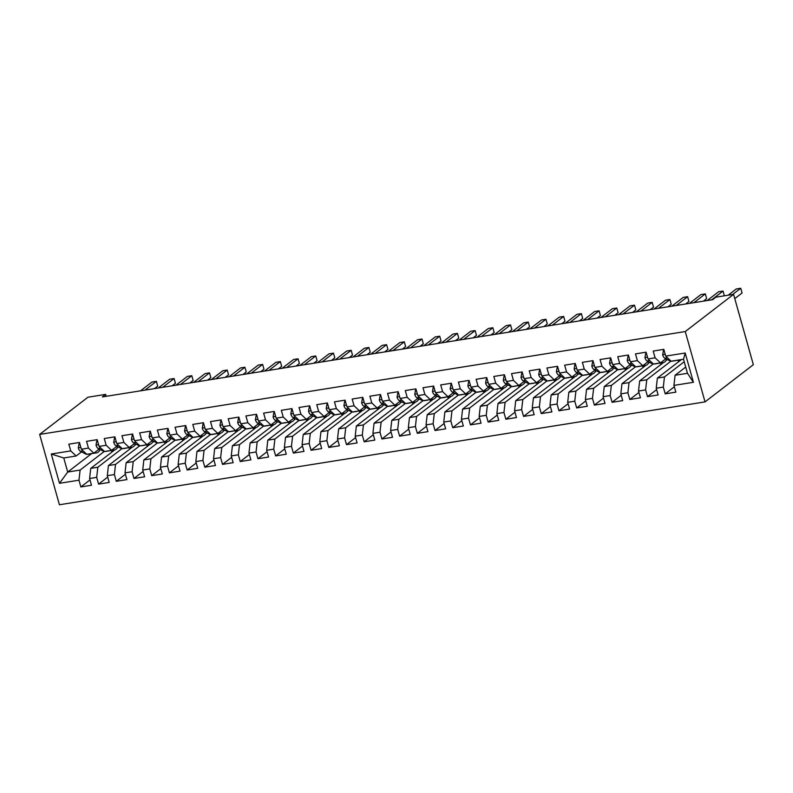 <?xml version="1.0" encoding="UTF-8"?>
<svg xmlns="http://www.w3.org/2000/svg" width="793" height="793" viewBox="0 0 793 793"><rect width="100%" height="100%" fill="white"/><g stroke="black" fill="none" stroke-linecap="round" stroke-linejoin="round"><path stroke-width="1.19" d="M106.212 396.302L105.667 394.389L102.396 396.906L712.59 299.695L715.871 297.167L733.575 294.342L753.35 364.691L705.036 401.892L59.425 504.754L39.65 434.415L685.261 331.553L705.036 401.892M91.671 453.596L67.712 472.043L59.495 483.294L78.973 480.191L80.866 486.942L91.492 485.247L89.599 478.496L96.677 477.366L98.58 484.117L109.206 482.431L107.303 475.681L114.39 474.551L116.284 481.301L126.91 479.606L125.016 472.856L132.094 471.726L133.987 478.476L144.613 476.781L142.72 470.031L149.798 468.911L151.701 475.651L162.327 473.966L160.424 467.216L167.511 466.086L169.405 472.836L180.031 471.141L178.138 464.391L185.215 463.261L187.118 470.011L197.735 468.316L195.841 461.576L202.929 460.446L204.822 467.196L215.448 465.501L213.545 458.75L220.632 457.62L222.526 464.371L233.152 462.676L231.259 455.925L238.336 454.805L240.239 461.546L250.866 459.861L248.962 453.11L256.05 451.98L257.943 458.731L268.569 457.036L266.676 450.285L273.754 449.155L275.647 455.906L286.273 454.211L284.38 447.46L291.457 446.34L293.36 453.09L303.987 451.395L302.083 444.645L309.171 443.515L311.064 450.265L321.69 448.57L319.797 441.82L326.875 440.69L328.778 447.44L339.394 445.755L337.501 439.005L344.588 437.875L346.482 444.625L357.108 442.93L355.205 436.18L362.292 435.05L364.185 441.8L374.811 440.105L372.918 433.355L379.996 432.235L381.899 438.975L392.525 437.29L390.622 430.54L397.709 429.409L399.603 436.16L410.229 434.465L408.336 427.714L415.413 426.584L417.306 433.335L427.933 431.64L426.039 424.899L433.117 423.769L435.02 430.52L445.646 428.825L443.743 422.074L450.83 420.944L452.724 427.695L463.35 426L461.457 419.249L468.534 418.119L470.437 424.87L481.054 423.184L479.16 416.434L486.248 415.304L488.141 422.054L498.767 420.359L496.864 413.609L503.951 412.479L505.845 419.229L516.471 417.534L514.578 410.784L521.655 409.664L523.558 416.404L534.185 414.719L532.281 407.969L539.369 406.839L541.262 413.589L551.888 411.894L549.995 405.144L557.073 404.014L558.966 410.764L569.592 409.069L567.699 402.329L574.776 401.199L576.68 407.949L587.306 406.254L585.403 399.503L592.49 398.373L594.383 405.124L605.009 403.429L603.116 396.678L610.194 395.558L612.097 402.299L622.713 400.614L620.82 393.863L627.907 392.733L629.801 399.484L640.427 397.789L638.524 391.038L645.611 389.908L647.504 396.659L658.131 394.964L656.237 388.223L663.315 387.093L665.218 393.843L675.844 392.148L673.941 385.398L675.081 375.267L687.472 373.295L683.516 359.229L671.126 361.202L665.714 356.116L685.192 353.014L693.419 382.295L673.941 385.398M59.495 483.294L51.267 454.022L70.746 450.91L76.158 455.995L81.53 451.861M665.714 356.116L663.82 349.366L653.194 351.061L655.087 357.812L648.01 358.942L646.107 352.191L635.48 353.886L637.384 360.637L630.296 361.757L628.403 355.016L617.777 356.701L619.67 363.452L612.592 364.582L610.689 357.831L600.073 359.526L601.966 366.277L594.879 367.407L592.986 360.656L582.359 362.351L584.263 369.102L577.175 370.222L575.282 363.472L564.656 365.167L566.549 371.917L559.471 373.047L557.568 366.297L546.942 367.992L548.845 374.742L541.758 375.872L539.864 369.122L529.238 370.807L531.132 377.557L524.054 378.687L522.161 371.937L511.535 373.632L513.428 380.382L506.35 381.512L504.447 374.762L493.821 376.457L495.724 383.207L488.637 384.327L486.743 377.587L476.117 379.272L478.01 386.022L470.933 387.153L469.03 380.402L458.413 382.097L460.307 388.848L453.219 389.978L451.326 383.227L440.7 384.922L442.603 391.663L435.516 392.793L433.622 386.042L422.996 387.737L424.889 394.488L417.812 395.618L415.909 388.867L405.282 390.562L407.186 397.313L400.098 398.443L398.205 391.692L387.579 393.378L389.472 400.128L382.395 401.258L380.501 394.508L369.875 396.203L371.768 402.953L364.691 404.083L362.788 397.333L352.161 399.028L354.065 405.778L346.977 406.898L345.084 400.158L334.458 401.843L336.351 408.593L329.273 409.723L327.37 402.973L316.754 404.668L318.647 411.418L311.56 412.548L309.666 405.798L299.04 407.493L300.944 414.233L293.856 415.363L291.963 408.613L281.337 410.308L283.23 417.059L276.152 418.189L274.249 411.438L263.623 413.133L265.526 419.884L258.439 421.004L256.545 414.263L245.919 415.948L247.812 422.699L240.735 423.829L238.842 417.078L228.215 418.773L230.109 425.524L223.031 426.654L221.128 419.903L210.502 421.598L212.405 428.339L205.318 429.469L203.424 422.719L192.798 424.414L194.691 431.164L187.614 432.294L185.711 425.544L175.094 427.239L176.988 433.989L169.9 435.119L168.007 428.369L157.381 430.054L159.284 436.804L152.197 437.934L150.303 431.184L139.677 432.879L141.57 439.629L134.493 440.759L132.59 434.009L121.963 435.704L123.867 442.454L116.779 443.574L114.886 436.834L104.26 438.519L106.163 445.269L99.075 446.4L97.182 439.649L86.556 441.344L88.449 448.095L81.372 449.225L79.469 442.474L68.842 444.169L70.746 450.91M684.23 361.737L664.455 376.962L657.377 378.092L681.266 359.695M663.315 387.093L664.455 376.962M656.237 388.223L657.377 378.092M685.192 353.014L683.516 359.229M670.908 361.182L646.751 379.788L639.664 380.908L663.553 362.52M667.399 359.556L665.961 360.666M645.611 389.908L646.751 379.788M638.524 391.038L639.664 380.908M655.087 357.812L660.5 362.897L665.872 358.753M660.5 362.897L653.422 364.027L648.01 358.942M653.204 363.997L629.037 382.603L621.96 383.733L645.849 365.335M649.685 362.381L648.258 363.481M627.907 392.733L629.037 382.603M620.82 393.863L621.96 383.733M637.384 360.637L642.796 365.712L648.168 361.578M642.796 365.712L635.708 366.842L630.296 361.757M635.5 366.822L611.334 385.428L604.246 386.558L628.135 368.16M631.981 365.206L630.544 366.307M610.194 395.558L611.334 385.428M603.116 396.678L604.246 386.558M619.67 363.452L625.082 368.537L630.455 364.403M625.082 368.537L618.005 369.667L612.592 364.582M617.787 369.637L593.63 388.243L586.542 389.373L610.432 370.975M614.268 368.021L612.84 369.132M592.49 398.373L593.63 388.243M585.403 399.503L586.542 389.373M601.966 366.277L607.379 371.362L612.751 367.218M607.379 371.362L600.301 372.482L594.879 367.407M600.083 372.462L575.916 391.068L568.839 392.198L592.728 373.8M596.564 370.846L595.127 371.947M574.776 401.199L575.916 391.068M567.699 402.329L568.839 392.198M584.263 369.102L589.675 374.177L595.047 370.044M589.675 374.177L582.587 375.307L577.175 370.222M582.369 375.287L558.213 393.893L551.125 395.023L575.014 376.625M578.86 373.662L577.423 374.772M557.073 404.014L558.213 393.893M549.995 405.144L551.125 395.023M566.549 371.917L571.961 377.002L577.334 372.859M571.961 377.002L564.884 378.132L559.471 373.047M564.666 378.102L540.499 396.708L533.421 397.838L557.31 379.441M561.147 376.487L559.719 377.587M539.369 406.839L540.499 396.708M532.281 407.969L533.421 397.838M548.845 374.742L554.257 379.817L559.63 375.684M554.257 379.817L547.17 380.947L541.758 375.872M546.962 380.927L522.795 399.533L515.718 400.663L539.607 382.266M543.443 379.312L542.006 380.412M521.655 409.664L522.795 399.533M514.578 410.784L515.718 400.663M531.132 377.557L536.554 382.642L541.926 378.509M536.554 382.642L529.466 383.772L524.054 378.687M529.248 383.753L505.091 402.358L498.004 403.478L521.893 385.091M525.739 382.127L524.302 383.237M503.951 412.479L505.091 402.358M496.864 413.609L498.004 403.478M513.428 380.382L518.84 385.467L524.213 381.324M518.84 385.467L511.763 386.597L506.35 381.512M511.544 386.568L487.378 405.173L480.3 406.303L504.189 387.906M508.026 384.952L506.598 386.052M486.248 415.304L487.378 405.173M479.16 416.434L480.3 406.303M495.724 383.207L501.136 388.283L506.509 384.149M501.136 388.283L494.049 389.413L488.637 384.327M493.841 389.393L469.674 407.999L462.587 409.129L486.476 390.731M490.322 387.767L488.884 388.877M468.534 418.119L469.674 407.999M461.457 419.249L462.587 409.129M478.01 386.022L483.423 391.108L488.795 386.974M483.423 391.108L476.345 392.238L470.933 387.153M476.127 392.208L451.97 410.814L444.883 411.944L468.772 393.546M472.608 390.592L471.181 391.692M450.83 420.944L451.97 410.814M443.743 422.074L444.883 411.944M460.307 388.848L465.719 393.933L471.092 389.789M465.719 393.933L458.641 395.053L453.219 389.978M458.423 395.033L434.257 413.639L427.179 414.769L451.068 396.371M454.904 393.417L453.467 394.517M433.117 423.769L434.257 413.639M426.039 424.899L427.179 414.769M442.603 391.663L448.015 396.748L453.388 392.614M448.015 396.748L440.928 397.878L435.516 392.793M440.71 397.858L416.553 416.464L409.466 417.594L433.355 399.196M437.201 396.232L435.763 397.343M415.413 426.584L416.553 416.464M408.336 427.714L409.466 417.594M424.889 394.488L430.302 399.573L435.674 395.429M430.302 399.573L423.224 400.703L417.812 395.618M423.006 400.673L398.849 419.279L391.762 420.409L415.651 402.011M419.487 399.057L418.06 400.158M397.709 429.409L398.849 419.279M390.622 430.54L391.762 420.409M407.186 397.313L412.598 402.388L417.97 398.255M412.598 402.388L405.51 403.518L400.098 398.443M405.302 403.498L381.136 422.104L374.058 423.234L397.947 404.836M401.783 401.882L400.346 402.983M379.996 432.235L381.136 422.104M372.918 433.355L374.058 423.234M389.472 400.128L394.894 405.213L400.267 401.08M394.894 405.213L387.807 406.343L382.395 401.258M387.589 406.313L363.432 424.929L356.344 426.049L380.234 407.652M384.08 404.698L382.642 405.808M362.292 435.05L363.432 424.929M355.205 436.18L356.344 426.049M371.768 402.953L377.181 408.038L382.553 403.895M377.181 408.038L370.103 409.158L364.691 404.083M369.885 409.138L345.718 427.744L338.641 428.874L362.53 410.477M366.366 407.523L364.939 408.623M344.588 437.875L345.718 427.744M337.501 439.005L338.641 428.874M354.065 405.778L359.477 410.853L364.849 406.72M359.477 410.853L352.389 411.983L346.977 406.898M352.181 411.964L328.015 430.569L320.927 431.699L344.816 413.302M348.662 410.338L347.225 411.448M326.875 440.69L328.015 430.569M319.797 441.82L320.927 431.699M336.351 408.593L341.763 413.678L347.136 409.545M341.763 413.678L334.686 414.808L329.273 409.723M334.468 414.779L310.311 433.384L303.223 434.514L327.113 416.117M330.949 413.163L329.521 414.263M309.171 443.515L310.311 433.384M302.083 444.645L303.223 434.514M318.647 411.418L324.059 416.494L329.432 412.36M324.059 416.494L316.982 417.624L311.56 412.548M316.764 417.604L292.597 436.209L285.52 437.339L309.409 418.942M313.245 415.988L311.818 417.088M291.457 446.34L292.597 436.209M284.38 447.46L285.52 437.339M300.944 414.233L306.356 419.319L311.728 415.185M306.356 419.319L299.268 420.449L293.856 415.363M299.05 420.429L274.893 439.035L267.806 440.155L291.695 421.767M295.541 418.803L294.104 419.913M273.754 449.155L274.893 439.035M266.676 450.285L267.806 440.155M283.23 417.059L288.642 422.144L294.015 418M288.642 422.144L281.565 423.274L276.152 418.189M281.346 423.244L257.19 441.85L250.102 442.98L273.991 424.582M277.828 421.628L276.4 422.728M256.05 451.98L257.19 441.85M248.962 453.11L250.102 442.98M265.526 419.884L270.938 424.959L276.311 420.825M270.938 424.959L263.851 426.089L258.439 421.004M263.643 426.069L239.476 444.675L232.399 445.805L256.288 427.407M260.124 424.453L258.687 425.554M238.336 454.805L239.476 444.675M231.259 455.925L232.399 445.805M247.812 422.699L253.235 427.784L258.607 423.65M253.235 427.784L246.147 428.914L240.735 423.829M245.929 428.884L221.772 447.49L214.685 448.62L238.574 430.222M242.42 427.268L240.983 428.369M220.632 457.62L221.772 447.49M213.545 458.75L214.685 448.62M230.109 425.524L235.521 430.609L240.894 426.465M235.521 430.609L228.443 431.729L223.031 426.654M228.225 431.709L204.059 450.315L196.981 451.445L220.87 433.047M224.706 430.093L223.279 431.194M202.929 460.446L204.059 450.315M195.841 461.576L196.981 451.445M212.405 428.339L217.817 433.424L223.19 429.291M217.817 433.424L210.73 434.554L205.318 429.469M210.522 434.534L186.355 453.14L179.268 454.27L203.167 435.872M207.003 432.909L205.565 434.019M185.215 463.261L186.355 453.14M178.138 464.391L179.268 454.27M194.691 431.164L200.104 436.249L205.476 432.106M200.104 436.249L193.026 437.379L187.614 432.294M192.808 437.349L168.651 455.955L161.564 457.085L185.453 438.688M189.289 435.734L187.862 436.834M167.511 466.086L168.651 455.955M160.424 467.216L161.564 457.085M176.988 433.989L182.4 439.064L187.772 434.931M182.4 439.064L175.322 440.194L169.9 435.119M175.104 440.174L150.938 458.78L143.86 459.91L167.749 441.513M171.585 438.559L170.158 439.659M149.798 468.911L150.938 458.78M142.72 470.031L143.86 459.91M159.284 436.804L164.696 441.889L170.069 437.756M164.696 441.889L157.609 443.019L152.197 437.934M157.391 443L133.234 461.605L126.146 462.725L150.036 444.338M153.882 441.374L152.444 442.484M132.094 471.726L133.234 461.605M125.016 472.856L126.146 462.725M141.57 439.629L146.983 444.714L152.355 440.571M146.983 444.714L139.905 445.844L134.493 440.759M139.687 445.815L115.53 464.42L108.443 465.55L132.332 447.153M136.168 444.199L134.741 445.299M114.39 474.551L115.53 464.42M107.303 475.681L108.443 465.55M123.867 442.454L129.279 447.53L134.651 443.396M129.279 447.53L122.191 448.66L116.779 443.574M121.983 448.64L97.817 467.246L90.739 468.376L114.628 449.978M118.464 447.014L117.027 448.124M96.677 477.366L97.817 467.246M89.599 478.496L90.739 468.376M106.163 445.269L111.575 450.355L116.948 446.221M111.575 450.355L104.488 451.485L99.075 446.4M104.27 451.455L80.113 470.061L67.712 472.043L63.757 457.967L76.158 455.995M78.973 480.191L80.113 470.061M88.449 448.095L93.861 453.18L99.234 449.036M93.861 453.18L86.784 454.3L81.372 449.225M105.667 394.389L87.964 397.214L39.65 434.415M733.575 294.342L685.261 331.553M685.727 367.07L675.081 375.267M111.912 452.069L111.466 450.503M129.616 449.244L129.18 447.678M147.32 446.419L146.883 444.863M165.033 443.604L164.587 442.038M182.737 440.779L182.301 439.213M200.451 437.964L200.005 436.398M218.154 435.139L217.718 433.573M235.858 432.314L235.422 430.748M253.572 429.499L253.126 427.933M271.275 426.674L270.839 425.107M288.979 423.858L288.543 422.292M306.693 421.033L306.247 419.467M324.396 418.208L323.96 416.642M342.11 415.393L341.664 413.827M359.814 412.568L359.378 411.002M377.518 409.743L377.081 408.177M395.231 406.928L394.785 405.362M412.935 404.103L412.499 402.537M430.639 401.288L430.202 399.722M448.352 398.463L447.906 396.896M466.056 395.638L465.62 394.071M483.77 392.822L483.324 391.256M501.473 389.997L501.037 388.431M519.177 387.182L518.741 385.616M536.891 384.357L536.445 382.791M554.594 381.532L554.158 379.966M572.298 378.717L571.862 377.151M590.012 375.892L589.566 374.326M607.716 373.067L607.279 371.501M625.429 370.252L624.983 368.686M643.133 367.427L642.687 365.86M660.837 364.611L660.4 363.045M678.55 361.786L678.104 360.22M51.267 454.022L63.757 457.967M687.472 373.295L693.419 382.295M80.866 486.942L89.996 479.914M98.58 484.117L107.699 477.089M116.284 481.301L125.413 474.273M133.987 478.476L143.117 471.448M151.701 475.651L160.82 468.633M169.405 472.836L178.534 465.808M187.118 470.011L196.238 462.983M204.822 467.196L213.951 460.168M222.526 464.371L231.655 457.343M240.239 461.546L249.359 454.518M257.943 458.731L267.072 451.703M275.647 455.906L284.776 448.878M293.36 453.09L302.48 446.062M311.064 450.265L320.194 443.237M328.778 447.44L337.897 440.412M346.482 444.625L355.611 437.597M364.185 441.8L373.315 434.772M381.899 438.975L391.018 431.957M399.603 436.16L408.732 429.132M417.306 433.335L426.436 426.307M435.02 430.52L444.139 423.492M452.724 427.695L461.853 420.667M470.437 424.87L479.557 417.842M488.141 422.054L497.27 415.026M505.845 419.229L514.974 412.201M523.558 416.404L532.678 409.386M541.262 413.589L550.392 406.561M558.966 410.764L568.095 403.736M576.68 407.949L585.799 400.921M594.383 405.124L603.513 398.096M612.097 402.299L621.216 395.271M629.801 399.484L638.93 392.456M647.504 396.659L656.634 389.631M665.218 393.843L674.337 386.815M79.825 443.723L79.022 443.852L78.319 447.936A5.363 2.478 80.9 0 0 80.46 451.296L85.238 453.814A15.473 7.167 80.9 0 0 87.686 454.29L91.056 453.755A15.473 7.167 80.9 0 0 91.948 453.477M94.575 452.625A15.473 7.167 80.9 0 0 96.548 452.882A15.473 7.167 80.9 0 0 100.136 449.512M90.124 453.774A15.473 7.167 80.9 0 0 91.056 453.755M154.457 388.62L157.728 386.092L156.39 381.344L144.99 390.126M156.39 381.344L151.969 382.048L140.559 390.83M96.548 452.882L93.177 453.418A15.473 7.167 -99.1 0 1 92.246 453.437M79.706 443.317L79.022 443.852M97.529 440.898L96.726 441.027L96.032 445.111A5.363 2.478 80.9 0 0 98.163 448.471L102.941 450.989A15.473 7.167 80.9 0 0 105.4 451.465L108.76 450.93A15.473 7.167 80.9 0 0 109.652 450.662M112.279 449.809A15.473 7.167 80.9 0 0 114.251 450.057A15.473 7.167 80.9 0 0 117.85 446.697M107.828 450.949A15.473 7.167 80.9 0 0 108.76 450.93M172.16 385.794L175.441 383.277L174.103 378.519L162.694 387.301M174.103 378.519L169.672 379.223L158.273 388.005M114.251 450.057L110.881 450.593A15.473 7.167 -99.1 0 1 109.949 450.612M97.42 440.502L96.726 441.027M115.233 438.073L114.44 438.202L113.736 442.286A5.363 2.478 80.9 0 0 115.877 445.656L120.655 448.174A15.473 7.167 80.9 0 0 123.103 448.65L126.474 448.114A15.473 7.167 80.9 0 0 127.356 447.837M129.993 446.984A15.473 7.167 80.9 0 0 131.955 447.232A15.473 7.167 80.9 0 0 135.553 443.872M125.532 448.124A15.473 7.167 80.9 0 0 126.474 448.114M189.874 382.969L193.145 380.452L191.807 375.704L180.407 384.486M191.807 375.704L187.386 376.407L175.977 385.19M131.955 447.232L128.595 447.767A15.473 7.167 -99.1 0 1 127.663 447.787M115.124 437.677L114.44 438.202M132.946 435.258L132.144 435.387L131.44 439.471A5.363 2.478 80.9 0 0 133.581 442.831L138.359 445.349A15.473 7.167 80.9 0 0 140.807 445.825L144.177 445.289A15.473 7.167 80.9 0 0 145.069 445.012M147.696 444.159A15.473 7.167 80.9 0 0 149.669 444.417A15.473 7.167 80.9 0 0 153.257 441.047M143.246 445.309A15.473 7.167 80.9 0 0 144.177 445.289M207.578 380.154L210.849 377.637L209.521 372.879L198.111 381.661M209.521 372.879L205.09 373.582L193.68 382.365M149.669 444.417L146.299 444.952A15.473 7.167 -99.1 0 1 145.367 444.972M132.827 434.851L132.144 435.387M150.65 432.433L149.857 432.562L149.153 436.646A5.363 2.478 80.9 0 0 151.285 440.006L156.062 442.534A15.473 7.167 80.9 0 0 158.521 443L161.881 442.464A15.473 7.167 80.9 0 0 162.773 442.197M165.4 441.344A15.473 7.167 80.9 0 0 167.373 441.592A15.473 7.167 80.9 0 0 170.971 438.232M160.949 442.484A15.473 7.167 80.9 0 0 161.881 442.464M225.281 377.329L228.562 374.811L227.224 370.053L215.815 378.836M227.224 370.053L222.793 370.767L211.394 379.55M167.373 441.592L164.012 442.127A15.473 7.167 -99.1 0 1 163.08 442.147M150.541 432.036L149.857 432.562M168.354 429.618L167.561 429.737L166.857 433.821A5.363 2.478 80.9 0 0 168.998 437.191L173.776 439.709A15.473 7.167 80.9 0 0 176.224 440.184L179.595 439.649A15.473 7.167 80.9 0 0 180.487 439.372M183.114 438.519A15.473 7.167 80.9 0 0 185.076 438.777A15.473 7.167 80.9 0 0 188.675 435.407M178.663 439.669A15.473 7.167 80.9 0 0 179.595 439.649M242.995 374.514L246.266 371.986L244.928 367.238L233.529 376.021M244.928 367.238L240.507 367.942L229.098 376.725M185.076 438.777L181.716 439.312A15.473 7.167 -99.1 0 1 180.784 439.322M168.245 429.211L167.561 429.737M186.068 426.793L185.265 426.921L184.571 431.005A5.363 2.478 80.9 0 0 186.702 434.366L191.48 436.884A15.473 7.167 80.9 0 0 193.938 437.359L197.298 436.824A15.473 7.167 80.9 0 0 198.191 436.556M200.817 435.704A15.473 7.167 80.9 0 0 202.79 435.952A15.473 7.167 80.9 0 0 206.388 432.591M196.367 436.844A15.473 7.167 80.9 0 0 197.298 436.824M260.699 371.689L263.97 369.171L262.642 364.413L251.232 373.196M262.642 364.413L258.211 365.117L246.811 373.899M202.79 435.952L199.42 436.487A15.473 7.167 -99.1 0 1 198.488 436.507M185.949 426.396L185.265 426.921M203.771 423.968L202.978 424.096L202.274 428.18A5.363 2.478 80.9 0 0 204.406 431.551L209.183 434.068A15.473 7.167 80.9 0 0 211.642 434.544L215.002 434.009A15.473 7.167 80.9 0 0 215.894 433.731M218.521 432.879A15.473 7.167 80.9 0 0 220.494 433.127A15.473 7.167 80.9 0 0 224.092 429.766M214.07 434.019A15.473 7.167 80.9 0 0 215.002 434.009M278.412 368.864L281.684 366.346L280.345 361.598L268.946 370.381M280.345 361.598L275.914 362.302L264.515 371.084M220.494 433.127L217.133 433.662A15.473 7.167 -99.1 0 1 216.202 433.682M203.662 423.571L202.978 424.096M221.485 421.152L220.682 421.281L219.978 425.365A5.363 2.478 80.9 0 0 222.119 428.726L226.897 431.243A15.473 7.167 80.9 0 0 229.346 431.719L232.716 431.184A15.473 7.167 80.9 0 0 233.608 430.906M236.235 430.054A15.473 7.167 80.9 0 0 238.207 430.312A15.473 7.167 80.9 0 0 241.796 426.941M231.784 431.204A15.473 7.167 80.9 0 0 232.716 431.184M296.116 366.049L299.387 363.521L298.049 358.773L286.65 367.555M298.049 358.773L293.628 359.477L282.219 368.259M238.207 430.312L234.837 430.847A15.473 7.167 -99.1 0 1 233.905 430.867M221.366 420.746L220.682 421.281M239.189 418.327L238.386 418.456L237.692 422.54A5.363 2.478 80.9 0 0 239.823 425.9L244.601 428.418A15.473 7.167 80.9 0 0 247.059 428.894L250.419 428.359A15.473 7.167 80.9 0 0 251.312 428.091M253.938 427.239A15.473 7.167 80.9 0 0 255.911 427.486A15.473 7.167 80.9 0 0 259.509 424.126M249.488 428.379A15.473 7.167 80.9 0 0 250.419 428.359M313.82 363.224L317.101 360.706L315.763 355.948L304.353 364.73M315.763 355.948L311.332 356.662L299.932 365.434M255.911 427.486L252.541 428.022A15.473 7.167 -99.1 0 1 251.609 428.042M239.08 417.931L238.386 418.456M256.892 415.512L256.099 415.631L255.396 419.715A5.363 2.478 80.9 0 0 257.537 423.085L262.314 425.603A15.473 7.167 80.9 0 0 264.763 426.079L268.123 425.544A15.473 7.167 80.9 0 0 269.015 425.266M271.652 424.414A15.473 7.167 80.9 0 0 273.615 424.661A15.473 7.167 80.9 0 0 277.213 421.301M267.191 425.554A15.473 7.167 80.9 0 0 268.123 425.544M331.533 360.409L334.805 357.881L333.466 353.133L322.067 361.915M333.466 353.133L329.045 353.837L317.636 362.619M273.615 424.661L270.254 425.207A15.473 7.167 -99.1 0 1 269.323 425.217M256.783 415.106L256.099 415.631M274.606 412.687L273.803 412.816L273.099 416.9A5.363 2.478 80.9 0 0 275.24 420.26L280.018 422.778A15.473 7.167 80.9 0 0 282.467 423.254L285.837 422.719A15.473 7.167 80.9 0 0 286.729 422.451M289.356 421.598A15.473 7.167 80.9 0 0 291.328 421.846A15.473 7.167 80.9 0 0 294.917 418.476M284.905 422.738A15.473 7.167 80.9 0 0 285.837 422.719M349.237 357.584L352.508 355.066L351.18 350.308L339.771 359.09M351.18 350.308L346.749 351.012L335.34 359.794M291.328 421.846L287.958 422.382A15.473 7.167 -99.1 0 1 287.026 422.401M274.487 412.281L273.803 412.816M292.31 409.862L291.517 409.991L290.813 414.075A5.363 2.478 80.9 0 0 292.944 417.435L297.722 419.963A15.473 7.167 80.9 0 0 300.18 420.439L303.541 419.894A15.473 7.167 80.9 0 0 304.433 419.626M307.06 418.773A15.473 7.167 80.9 0 0 309.032 419.021A15.473 7.167 80.9 0 0 312.63 415.661M302.609 419.913A15.473 7.167 80.9 0 0 303.541 419.894M366.941 354.758L370.222 352.241L368.884 347.493L357.474 356.265M368.884 347.493L364.453 348.196L353.054 356.979M309.032 419.021L305.672 419.556A15.473 7.167 -99.1 0 1 304.74 419.576M292.201 409.466L291.517 409.991M310.013 407.047L309.22 407.176L308.517 411.26A5.363 2.478 80.9 0 0 310.658 414.62L315.436 417.138A15.473 7.167 80.9 0 0 317.884 417.614L321.254 417.078A15.473 7.167 80.9 0 0 322.146 416.801M324.773 415.948A15.473 7.167 80.9 0 0 326.736 416.206A15.473 7.167 80.9 0 0 330.334 412.836M320.322 417.098A15.473 7.167 80.9 0 0 321.254 417.078M384.655 351.943L387.926 349.416L386.587 344.668L375.188 353.45M386.587 344.668L382.167 345.371L370.757 354.154M326.736 416.206L323.375 416.741A15.473 7.167 -99.1 0 1 322.444 416.751M309.904 406.64L309.22 407.176M327.727 404.222L326.924 404.351L326.22 408.435A5.363 2.478 80.9 0 0 328.361 411.795L333.139 414.313A15.473 7.167 80.9 0 0 335.598 414.789L338.958 414.253A15.473 7.167 80.9 0 0 339.85 413.986M342.477 413.133A15.473 7.167 80.9 0 0 344.449 413.381A15.473 7.167 80.9 0 0 348.048 410.021M338.026 414.273A15.473 7.167 80.9 0 0 338.958 414.253M402.358 349.118L405.629 346.6L404.301 341.842L392.892 350.625M404.301 341.842L399.87 342.546L388.471 351.329M344.449 413.381L341.079 413.916A15.473 7.167 -99.1 0 1 340.147 413.936M327.608 403.825L326.924 404.351M345.431 401.397L344.638 401.526L343.934 405.61A5.363 2.478 80.9 0 0 346.065 408.98L350.843 411.498A15.473 7.167 80.9 0 0 353.301 411.973L356.662 411.438A15.473 7.167 80.9 0 0 357.554 411.161M360.181 410.308A15.473 7.167 80.9 0 0 362.153 410.556A15.473 7.167 80.9 0 0 365.751 407.196M355.73 411.448A15.473 7.167 80.9 0 0 356.662 411.438M420.072 346.293L423.343 343.775L422.005 339.027L410.605 347.81M422.005 339.027L417.574 339.731L406.175 348.514M362.153 410.556L358.793 411.091A15.473 7.167 -99.1 0 1 357.861 411.111M345.322 401L344.638 401.526M363.144 398.582L362.342 398.71L361.638 402.794A5.363 2.478 80.9 0 0 363.779 406.155L368.557 408.673A15.473 7.167 80.9 0 0 371.005 409.148L374.375 408.613A15.473 7.167 80.9 0 0 375.267 408.336M377.894 407.483A15.473 7.167 80.9 0 0 379.867 407.741A15.473 7.167 80.9 0 0 383.455 404.371M373.444 408.633A15.473 7.167 80.9 0 0 374.375 408.613M437.776 343.478L441.047 340.96L439.709 336.202L428.309 344.985M439.709 336.202L435.288 336.906L423.878 345.689M379.867 407.741L376.497 408.276A15.473 7.167 -99.1 0 1 375.565 408.296M363.025 398.175L362.342 398.71M380.848 395.757L380.045 395.885L379.351 399.969A5.363 2.478 80.9 0 0 381.483 403.33L386.26 405.857A15.473 7.167 80.9 0 0 388.719 406.323L392.079 405.788A15.473 7.167 80.9 0 0 392.971 405.52M395.598 404.668A15.473 7.167 80.9 0 0 397.571 404.916A15.473 7.167 80.9 0 0 401.169 401.555M391.147 405.808A15.473 7.167 80.9 0 0 392.079 405.788M455.479 340.653L458.76 338.135L457.422 333.377L446.013 342.16M457.422 333.377L452.991 334.091L441.592 342.873M397.571 404.916L394.2 405.451A15.473 7.167 -99.1 0 1 393.269 405.471M380.739 395.36L380.045 395.885M398.552 392.941L397.759 393.06L397.055 397.144A5.363 2.478 80.9 0 0 399.196 400.515L403.974 403.032A15.473 7.167 80.9 0 0 406.422 403.508L409.783 402.973A15.473 7.167 80.9 0 0 410.675 402.695M413.312 401.843A15.473 7.167 80.9 0 0 415.274 402.101A15.473 7.167 80.9 0 0 418.873 398.73M408.851 402.993A15.473 7.167 80.9 0 0 409.783 402.973M473.193 337.838L476.464 335.31L475.126 330.562L463.727 339.345M475.126 330.562L470.705 331.266L459.296 340.048M415.274 402.101L411.914 402.636A15.473 7.167 -99.1 0 1 410.982 402.646M398.443 392.535L397.759 393.06M416.266 390.116L415.463 390.245L414.759 394.329A5.363 2.478 80.9 0 0 416.9 397.689L421.678 400.207A15.473 7.167 80.9 0 0 424.126 400.683L427.496 400.148A15.473 7.167 80.9 0 0 428.389 399.88M431.015 399.028A15.473 7.167 80.9 0 0 432.988 399.276A15.473 7.167 80.9 0 0 436.576 395.905M426.565 400.168A15.473 7.167 80.9 0 0 427.496 400.148M490.897 335.013L494.168 332.495L492.84 327.737L481.43 336.519M492.84 327.737L488.409 328.441L476.999 337.223M432.988 399.276L429.618 399.811A15.473 7.167 -99.1 0 1 428.686 399.831M416.147 389.72L415.463 390.245M433.969 387.291L433.176 387.42L432.472 391.504A5.363 2.478 80.9 0 0 434.604 394.864L439.381 397.392A15.473 7.167 80.9 0 0 441.84 397.868L445.2 397.333A15.473 7.167 80.9 0 0 446.092 397.055M448.719 396.203A15.473 7.167 80.9 0 0 450.692 396.45A15.473 7.167 80.9 0 0 454.29 393.09M444.268 397.343A15.473 7.167 80.9 0 0 445.2 397.333M508.6 332.188L511.881 329.67L510.543 324.922L499.134 333.704M510.543 324.922L506.112 325.626L494.713 334.408M450.692 396.45L447.331 396.986A15.473 7.167 -99.1 0 1 446.4 397.006M433.86 386.895L433.176 387.42M451.673 384.476L450.88 384.605L450.176 388.689A5.363 2.478 80.9 0 0 452.317 392.049L457.095 394.567A15.473 7.167 80.9 0 0 459.543 395.043L462.914 394.508A15.473 7.167 80.9 0 0 463.806 394.23M466.433 393.378A15.473 7.167 80.9 0 0 468.395 393.635A15.473 7.167 80.9 0 0 471.994 390.265M461.982 394.527A15.473 7.167 80.9 0 0 462.914 394.508M526.314 329.373L529.585 326.845L528.247 322.097L516.848 330.879M528.247 322.097L523.826 322.801L512.417 331.583M468.395 393.635L465.035 394.171A15.473 7.167 -99.1 0 1 464.103 394.19M451.564 384.07L450.88 384.605M469.387 381.651L468.584 381.78L467.88 385.864A5.363 2.478 80.9 0 0 470.021 389.224L474.799 391.742A15.473 7.167 80.9 0 0 477.257 392.218L480.617 391.683A15.473 7.167 80.9 0 0 481.51 391.415M484.136 390.562A15.473 7.167 80.9 0 0 486.109 390.81A15.473 7.167 80.9 0 0 489.707 387.45M479.686 391.702A15.473 7.167 80.9 0 0 480.617 391.683M544.018 326.547L547.289 324.03L545.961 319.272L534.551 328.054M545.961 319.272L541.53 319.976L530.13 328.758M486.109 390.81L482.739 391.346A15.473 7.167 -99.1 0 1 481.807 391.365M469.268 381.255L468.584 381.78M487.09 378.826L486.297 378.955L485.594 383.039A5.363 2.478 80.9 0 0 487.725 386.409L492.503 388.927A15.473 7.167 80.9 0 0 494.961 389.403L498.321 388.867A15.473 7.167 80.9 0 0 499.213 388.59M501.84 387.737A15.473 7.167 80.9 0 0 503.813 387.985A15.473 7.167 80.9 0 0 507.411 384.625M497.389 388.877A15.473 7.167 80.9 0 0 498.321 388.867M561.731 323.722L565.003 321.205L563.664 316.457L552.265 325.239M563.664 316.457L559.234 317.16L547.834 325.943M503.813 387.985L500.452 388.53A15.473 7.167 -99.1 0 1 499.521 388.54M486.981 378.43L486.297 378.955M504.804 376.011L504.001 376.14L503.297 380.224A5.363 2.478 80.9 0 0 505.438 383.584L510.216 386.102A15.473 7.167 80.9 0 0 512.665 386.578L516.035 386.042A15.473 7.167 80.9 0 0 516.927 385.775M519.554 384.922A15.473 7.167 80.9 0 0 521.516 385.17A15.473 7.167 80.9 0 0 525.115 381.8M515.103 386.062A15.473 7.167 80.9 0 0 516.035 386.042M579.435 320.907L582.706 318.389L581.368 313.631L569.969 322.414M581.368 313.631L576.947 314.335L565.538 323.118M521.516 385.17L518.156 385.705A15.473 7.167 -99.1 0 1 517.224 385.725M504.685 375.604L504.001 376.14M522.508 373.186L521.705 373.315L521.011 377.399A5.363 2.478 80.9 0 0 523.142 380.759L527.92 383.287A15.473 7.167 80.9 0 0 530.378 383.762L533.739 383.217A15.473 7.167 80.9 0 0 534.631 382.95M537.257 382.097A15.473 7.167 80.9 0 0 539.23 382.345A15.473 7.167 80.9 0 0 542.828 378.985M532.807 383.237A15.473 7.167 80.9 0 0 533.739 383.217M597.139 318.082L600.42 315.564L599.082 310.806L587.672 319.589M599.082 310.806L594.651 311.52L583.251 320.303M539.23 382.345L535.86 382.88A15.473 7.167 -99.1 0 1 534.928 382.9M522.399 372.789L521.705 373.315M540.211 370.371L539.418 370.49L538.715 374.574A5.363 2.478 80.9 0 0 540.856 377.944L545.634 380.462A15.473 7.167 80.9 0 0 548.082 380.937L551.442 380.402A15.473 7.167 80.9 0 0 552.334 380.125M554.971 379.272A15.473 7.167 80.9 0 0 556.934 379.53A15.473 7.167 80.9 0 0 560.532 376.16M550.511 380.422A15.473 7.167 80.9 0 0 551.442 380.402M614.853 315.267L618.124 312.739L616.785 307.991L605.386 316.774M616.785 307.991L612.365 308.695L600.955 317.478M556.934 379.53L553.573 380.065A15.473 7.167 -99.1 0 1 552.642 380.075M540.102 369.964L539.418 370.49M557.925 367.546L557.122 367.674L556.418 371.758A5.363 2.478 80.9 0 0 558.559 375.119L563.337 377.637A15.473 7.167 80.9 0 0 565.786 378.112L569.156 377.577A15.473 7.167 80.9 0 0 570.048 377.309M572.675 376.457A15.473 7.167 80.9 0 0 574.647 376.705A15.473 7.167 80.9 0 0 578.236 373.344M568.224 377.597A15.473 7.167 80.9 0 0 569.156 377.577M632.556 312.442L635.827 309.924L634.499 305.166L623.09 313.949M634.499 305.166L630.068 305.87L618.659 314.652M574.647 376.705L571.277 377.24A15.473 7.167 -99.1 0 1 570.345 377.26M557.806 367.149L557.122 367.674M575.629 364.721L574.826 364.849L574.132 368.933A5.363 2.478 80.9 0 0 576.263 372.304L581.041 374.821A15.473 7.167 80.9 0 0 583.499 375.297L586.86 374.762A15.473 7.167 80.9 0 0 587.752 374.484M590.379 373.632A15.473 7.167 80.9 0 0 592.351 373.88A15.473 7.167 80.9 0 0 595.949 370.519M585.928 374.772A15.473 7.167 80.9 0 0 586.86 374.762M650.26 309.617L653.541 307.099L652.203 302.351L640.794 311.134M652.203 302.351L647.772 303.055L636.373 311.837M592.351 373.88L588.991 374.415A15.473 7.167 -99.1 0 1 588.059 374.435M575.52 364.324L574.826 364.849M593.333 361.905L592.54 362.034L591.836 366.118A5.363 2.478 80.9 0 0 593.977 369.479L598.755 371.996A15.473 7.167 80.9 0 0 601.203 372.472L604.573 371.937A15.473 7.167 80.9 0 0 605.465 371.659M608.092 370.807A15.473 7.167 80.9 0 0 610.055 371.065A15.473 7.167 80.9 0 0 613.653 367.694M603.642 371.957A15.473 7.167 80.9 0 0 604.573 371.937M667.974 306.802L671.245 304.284L669.907 299.526L658.507 308.308M669.907 299.526L665.486 300.23L654.076 309.012M610.055 371.065L606.695 371.6A15.473 7.167 -99.1 0 1 605.763 371.62M593.223 361.499L592.54 362.034M611.046 359.08L610.243 359.209L609.539 363.293A5.363 2.478 80.9 0 0 611.681 366.653L616.458 369.181A15.473 7.167 80.9 0 0 618.917 369.647L622.277 369.112A15.473 7.167 80.9 0 0 623.169 368.844M625.796 367.992A15.473 7.167 80.9 0 0 627.769 368.239A15.473 7.167 80.9 0 0 631.357 364.879M621.345 369.132A15.473 7.167 80.9 0 0 622.277 369.112M685.677 303.977L688.948 301.459L687.62 296.701L676.211 305.483M687.62 296.701L683.189 297.415L671.79 306.187M627.769 368.239L624.398 368.775A15.473 7.167 -99.1 0 1 623.467 368.795M610.927 358.684L610.243 359.209M628.75 356.265L627.957 356.384L627.253 360.468A5.363 2.478 80.9 0 0 629.384 363.838L634.162 366.356A15.473 7.167 80.9 0 0 636.62 366.832L639.981 366.297A15.473 7.167 80.9 0 0 640.873 366.019M643.5 365.167A15.473 7.167 80.9 0 0 645.472 365.414A15.473 7.167 80.9 0 0 649.07 362.054M639.049 366.316A15.473 7.167 80.9 0 0 639.981 366.297M703.391 301.162L706.662 298.634L705.324 293.886L693.925 302.668M705.324 293.886L700.893 294.59L689.494 303.372M645.472 365.414L642.112 365.96A15.473 7.167 -99.1 0 1 641.18 365.969M628.641 355.859L627.957 356.384M646.464 353.44L645.661 353.569L644.957 357.653A5.363 2.478 80.9 0 0 647.098 361.013L651.876 363.531A15.473 7.167 80.9 0 0 654.324 364.007L657.694 363.472A15.473 7.167 80.9 0 0 658.587 363.204M661.213 362.351A15.473 7.167 80.9 0 0 663.176 362.599A15.473 7.167 80.9 0 0 666.774 359.229M656.763 363.491A15.473 7.167 80.9 0 0 657.694 363.472M724.366 295.819L723.028 291.061L711.628 299.843M723.028 291.061L718.607 291.765L707.197 300.547M663.176 362.599L659.816 363.135A15.473 7.167 -99.1 0 1 658.884 363.154M646.345 353.034L645.661 353.569M664.167 350.615L663.364 350.744L662.67 354.828A5.363 2.478 80.9 0 0 664.802 358.188L669.579 360.716A15.473 7.167 80.9 0 0 672.038 361.192L675.398 360.646A15.473 7.167 80.9 0 0 676.29 360.379M679.958 359.794A15.473 7.167 80.9 0 0 680.89 359.774A15.473 7.167 80.9 0 0 681.782 359.507M674.466 360.666A15.473 7.167 80.9 0 0 675.398 360.646M734.774 298.614L742.079 292.994L740.741 288.246L732.613 294.5M740.741 288.246L736.31 288.949L728.182 295.204M680.89 359.774L677.519 360.309A15.473 7.167 -99.1 0 1 676.588 360.329M664.058 350.219L663.364 350.744M80.866 447.43L78.338 447.827M86.11 453.675L85.238 453.814M83.126 450.87L80.46 451.296M98.57 444.605L96.042 445.012M103.824 450.85L102.941 450.989M100.83 448.045L98.163 448.471M116.274 441.78L113.756 442.187M121.527 448.035L120.655 448.174M118.544 445.23L115.877 445.656M133.987 438.965L131.46 439.362M139.231 445.21L138.359 445.349M136.247 442.405L133.581 442.831M151.691 436.14L149.163 436.546M156.945 442.395L156.062 442.534M153.951 439.59L151.285 440.006M169.405 433.325L166.877 433.721M174.648 439.57L173.776 439.709M171.665 436.765L168.998 437.191M187.108 430.5L184.581 430.906M192.352 436.745L191.48 436.884M189.368 433.94L186.702 434.366M204.812 427.675L202.294 428.081M210.066 433.93L209.183 434.068M207.072 431.124L204.406 431.551M222.526 424.86L219.998 425.256M227.769 431.105L226.897 431.243M224.786 428.299L222.119 428.726M240.229 422.035L237.702 422.441M245.483 428.279L244.601 428.418M242.489 425.474L239.823 425.9M257.933 419.219L255.415 419.616M263.187 425.464L262.314 425.603M260.193 422.659L257.537 423.085M275.647 416.394L273.119 416.791M280.891 422.639L280.018 422.778M277.907 419.834L275.24 420.26M293.351 413.569L290.823 413.976M298.604 419.824L297.722 419.963M295.611 417.019L292.944 417.435M311.064 410.754L308.536 411.151M316.308 416.999L315.436 417.138M313.324 414.194L310.658 414.62M328.768 407.929L326.24 408.336M334.012 414.174L333.139 414.313M331.028 411.369L328.361 411.795M346.472 405.104L343.954 405.51M351.725 411.359L350.843 411.498M348.732 408.554L346.065 408.98M364.185 402.289L361.658 402.685M369.429 408.534L368.557 408.673M366.445 405.729L363.779 406.155M381.889 399.464L379.361 399.87M387.143 405.709L386.26 405.857M384.149 402.903L381.483 403.33M399.593 396.649L397.075 397.045M404.846 402.894L403.974 403.032M401.853 400.088L399.196 400.515M417.306 393.824L414.779 394.23M422.55 400.069L421.678 400.207M419.566 397.263L416.9 397.689M435.01 390.999L432.482 391.405M440.264 397.253L439.381 397.392M437.27 394.448L434.604 394.864M452.724 388.183L450.196 388.58M457.967 394.428L457.095 394.567M454.984 391.623L452.317 392.049M470.427 385.358L467.9 385.765M475.671 391.603L474.799 391.742M472.687 388.798L470.021 389.224M488.131 382.533L485.613 382.94M493.385 388.788L492.503 388.927M490.391 385.983L487.725 386.409M505.845 379.718L503.317 380.115M511.089 385.963L510.216 386.102M508.105 383.158L505.438 383.584M523.549 376.893L521.021 377.299M528.792 383.148L527.92 383.287M525.809 380.343L523.142 380.759M541.252 374.078L538.734 374.474M546.506 380.323L545.634 380.462M543.512 377.518L540.856 377.944M558.966 371.253L556.438 371.659M564.21 377.498L563.337 377.637M561.226 374.692L558.559 375.119M576.67 368.428L574.142 368.834M581.923 374.683L581.041 374.821M578.93 371.877L576.263 372.304M594.383 365.613L591.856 366.009M599.627 371.858L598.755 371.996M596.643 369.052L593.977 369.479M612.087 362.788L609.559 363.194M617.331 369.032L616.458 369.181M614.347 366.227L611.681 366.653M629.791 359.972L627.273 360.369M635.044 366.217L634.162 366.356M632.051 363.412L629.384 363.838M647.504 357.147L644.977 357.554M652.748 363.392L651.876 363.531M649.764 360.587L647.098 361.013M665.208 354.322L662.68 354.729M670.452 360.577L669.579 360.716M667.468 357.772L664.802 358.188"/></g></svg>
